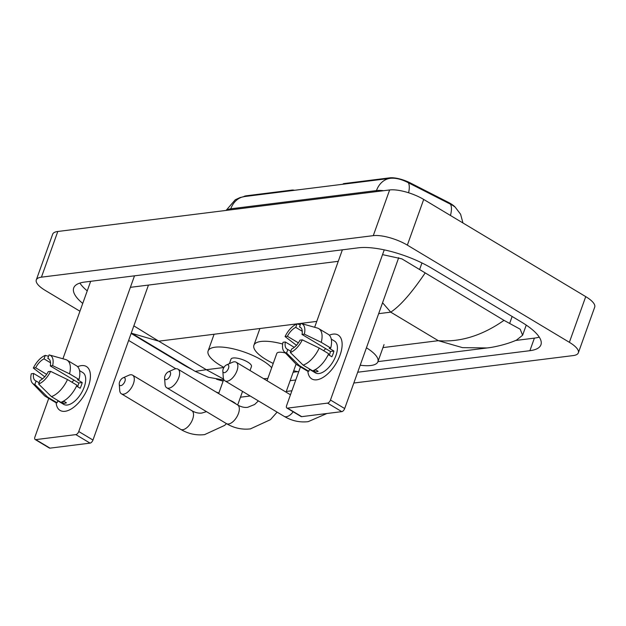 <?xml version="1.0" encoding="UTF-8"?>
<svg xmlns="http://www.w3.org/2000/svg" width="626" height="626" viewBox="0 0 626 626"><rect width="100%" height="100%" fill="white"/><g stroke="black" fill="none" stroke-linecap="round" stroke-linejoin="round"><path stroke-width="0.94" d="M294.611 190.281A6.393 2.027 -160.3 0 0 291.865 190.093L246.339 195.789L246.143 196.345M343.987 184.107L344.183 183.551A6.393 2.027 -160.3 0 0 342.899 184.24L342.899 184.24M344.183 183.551L389.701 177.854A17.27 5.478 19.7 0 1 410.327 182.941L448.153 202.245A17.27 5.478 19.7 0 1 455.125 207.073L452.332 205.148L408.324 182.737C401.853 179.333 396 177.847 390.741 178.261A22.387 17.982 82.9 0 0 390.28 178.316A22.387 17.982 82.9 0 0 376.476 190.578L230.783 208.81A22.387 17.982 -97.1 0 1 244.586 196.541L390.741 178.261M243.639 196.681A17.27 5.478 19.7 0 1 246.339 195.789M65.057 411.298A25.588 12.896 121 0 1 56.105 402.581A25.588 12.896 121 0 0 60.073 410.398A25.588 12.896 121 0 0 65.057 411.298A25.588 12.896 121 0 0 88.352 386.571A25.588 12.896 121 0 0 81.411 365.615A25.588 12.896 121 0 1 86.396 366.515A25.588 12.896 121 0 1 86.56 390.874A25.588 12.896 121 0 1 65.057 411.298M77.632 366.703A25.588 12.896 121 0 1 81.411 365.615A25.588 12.896 121 0 0 77.632 366.703M90.66 281.309L62.921 358.776M48.742 398.379L34.915 437.003A3.2 1.612 -59 0 0 35.158 439.507A3.2 1.612 -59 0 0 35.784 439.616L49.994 448.146A3.2 1.612 121 0 1 49.376 448.036L35.158 439.507M75.848 434.608A3.2 1.612 -59 0 0 78.759 431.517L92.969 440.039A3.2 1.612 121 0 1 90.058 443.13L75.848 434.608L35.784 439.616M134.504 275.823L78.759 431.517M90.058 443.13L49.994 448.146M92.969 440.039L148.456 285.073M39.086 382.783L36.12 380.999A12.794 6.448 121 0 1 35.385 380.671A12.794 6.448 121 0 1 33.624 373.472L42.568 378.84M46.645 374.348L35.666 367.759A12.794 6.448 121 0 1 44.039 358.878L50.542 362.783M71.927 382.204A12.794 6.448 121 0 1 74.056 380.178M63.555 401.102L66.442 402.831A18.545 9.351 121 0 1 64.462 403.316A18.545 9.351 121 0 1 62.663 403.3L60.949 402.275M79.549 370.615L82.773 372.556A18.545 9.351 121 0 1 82.89 390.209A18.545 9.351 121 0 1 67.303 405.022A18.545 9.351 121 0 1 63.696 404.365L57.795 400.828M76.552 386.093L80.167 388.261A18.545 9.351 121 0 0 82.209 382.549L77.475 379.708L79.001 379.512L69.533 373.832L52.631 365.639L50.307 365.928L78.735 382.979A12.794 6.448 -59 0 1 77.601 386.719M49.18 359.222L47.819 358.408L49.071 354.895A16.628 8.381 121 0 1 49.462 354.989L65.691 359.551A21.104 10.634 121 0 1 67.037 360.13L76.513 365.811A21.104 10.634 121 0 1 79.001 379.512M76.959 385.225A21.104 10.634 121 0 1 60.871 402.307L51.402 396.618L38.64 384.035L39.9 380.522A12.794 6.448 121 0 0 48.265 371.641L50.589 371.351L67.483 379.544L76.959 385.225M67.037 360.13A21.104 10.634 121 0 1 69.533 373.832M67.483 379.544A21.104 10.634 121 0 1 51.402 396.618M48.57 356.304L45.291 355.372L44.039 358.878M35.666 367.759L33.342 368.057L44.876 376.915M33.342 368.057A16.628 8.381 121 0 1 45.291 355.372M49.462 354.989A16.628 8.381 121 0 1 52.631 365.639M50.589 371.351A16.628 8.381 121 0 1 38.64 384.035M47.819 358.408A12.794 6.448 121 0 1 48.546 358.729A12.794 6.448 121 0 1 50.307 365.928M36.12 380.999L34.86 384.513L47.623 397.095L57.091 402.776L57.905 400.523M57.091 402.776A21.104 10.634 121 0 1 54.798 402.009L45.322 396.328A21.104 10.634 121 0 1 44.18 395.413L32.513 383.245A16.628 8.381 121 0 1 31.3 373.761L33.624 373.472M47.623 397.095A21.104 10.634 121 0 1 45.322 396.328M34.86 384.513A16.628 8.381 121 0 1 32.513 383.245M63.422 401.172L62.663 403.3M82.209 382.549L78.735 382.979M120.834 385.639A4.476 2.254 -59 0 0 124.91 381.312A4.476 2.254 -59 0 0 123.69 377.65A4.476 2.254 -59 0 0 123.001 377.854A4.476 2.254 -59 0 0 119.261 384.09A4.476 2.254 -59 0 0 120.834 385.639M123.001 377.854L128.799 375.271A10.877 5.478 121 0 1 130.474 374.778A10.877 5.478 121 0 1 132.595 375.162A10.877 5.478 121 0 1 132.665 385.514A10.877 5.478 121 0 1 123.525 394.192A10.877 5.478 121 0 1 121.405 393.809A10.877 5.478 121 0 1 119.715 390.413L119.261 384.09M250.017 370.522L251.464 366.492A10.877 3.451 -160.3 0 0 247.653 362.024A10.877 3.451 -160.3 0 0 237.293 358.205A10.877 3.451 -160.3 0 0 230.994 359.16L229.39 363.636M223.959 367.407A35.181 11.166 19.7 0 1 220.438 365.428A35.181 11.166 19.7 0 1 208.106 350.967A35.181 11.166 19.7 0 1 228.49 347.884A35.181 11.166 19.7 0 1 262.012 360.224A35.181 11.166 19.7 0 1 271.684 367.712M267.865 378.37A35.181 11.166 19.7 0 1 263.601 378.667M224.39 372.689A4.476 2.254 -59 0 0 228.467 368.354A4.476 2.254 -59 0 0 227.254 364.692A4.476 2.254 -59 0 0 226.565 364.895A4.476 2.254 -59 0 0 222.825 371.132A4.476 2.254 -59 0 0 224.39 372.689M226.565 364.895L232.363 362.313A10.877 5.478 121 0 1 234.038 361.82A10.877 5.478 121 0 1 236.151 362.204A10.877 5.478 121 0 1 236.221 372.556A10.877 5.478 121 0 1 227.081 381.242A10.877 5.478 121 0 1 224.969 380.858A10.877 5.478 121 0 1 223.279 377.462L222.825 371.132M366.437 347.79A35.181 11.166 19.7 0 1 377.908 361.726A35.181 11.166 19.7 0 1 360.2 365.216M166.164 379.63A4.476 2.254 -59 0 0 170.241 375.303A4.476 2.254 -59 0 0 169.028 371.633A4.476 2.254 -59 0 0 168.339 371.836A4.476 2.254 -59 0 0 164.599 378.073A4.476 2.254 -59 0 0 166.164 379.63M168.339 371.836L174.138 369.254A10.877 5.478 121 0 1 175.812 368.761A10.877 5.478 121 0 1 177.925 369.144A10.877 5.478 121 0 1 177.995 379.497A10.877 5.478 121 0 1 168.856 388.183A10.877 5.478 121 0 1 166.743 387.799A10.877 5.478 121 0 1 165.053 384.403L164.599 378.073M298.688 371.836A35.181 11.166 19.7 0 1 293.696 370.748M273.218 363.424A35.181 11.166 19.7 0 1 266.246 359.692A35.181 11.166 19.7 0 1 253.913 345.231A35.181 11.166 19.7 0 1 282.686 344.026M285.409 352.978A10.877 3.451 -160.3 0 0 276.802 353.424L267.028 380.725M316.772 379.81A25.588 12.896 121 0 1 307.828 371.085A25.588 12.896 121 0 0 311.787 378.902A25.588 12.896 121 0 0 316.772 379.81A25.588 12.896 121 0 0 340.067 355.075A25.588 12.896 121 0 0 333.134 334.12A25.588 12.896 121 0 1 338.11 335.027A25.588 12.896 121 0 1 338.275 359.379A25.588 12.896 121 0 1 316.772 379.81M329.346 335.207A25.588 12.896 121 0 1 333.134 334.12A25.588 12.896 121 0 0 329.346 335.207M342.375 249.821L314.643 327.281M300.457 366.891L286.63 405.507A3.2 1.612 -59 0 0 286.872 408.011A3.2 1.612 -59 0 0 287.498 408.129L301.709 416.65A3.2 1.612 121 0 1 301.09 416.54L286.872 408.011M327.562 403.113A3.2 1.612 -59 0 0 330.473 400.022L344.683 408.551A3.2 1.612 121 0 1 341.773 411.642L327.562 403.113L287.498 408.129M384.239 249.868L330.473 400.022M341.773 411.642L301.709 416.65M344.683 408.551L398.699 257.685M290.808 351.288L287.835 349.504A12.794 6.448 121 0 1 287.099 349.183A12.794 6.448 121 0 1 285.339 341.984L294.283 347.344M298.359 342.852L287.389 336.272A12.794 6.448 121 0 1 295.754 327.39L302.256 331.287M323.642 350.709A12.794 6.448 121 0 1 325.77 348.682M315.269 369.606L318.157 371.335A18.545 9.351 121 0 1 316.177 371.821A18.545 9.351 121 0 1 314.377 371.813L312.671 370.78M331.264 339.12L334.495 341.06A18.545 9.351 121 0 1 334.613 358.714A18.545 9.351 121 0 1 319.025 373.526A18.545 9.351 121 0 1 315.41 372.869L309.51 369.332M328.274 354.598L331.882 356.765A18.545 9.351 121 0 0 333.924 351.053L329.19 348.212L330.724 348.017L321.248 342.336L304.346 334.151L302.022 334.44L330.45 351.491A12.794 6.448 -59 0 1 329.315 355.224M300.895 327.734L299.533 326.913L300.793 323.399A16.628 8.381 121 0 1 301.176 323.493L317.413 328.055A21.104 10.634 121 0 1 318.751 328.634L328.227 334.315A21.104 10.634 121 0 1 330.724 348.017M328.673 353.729A21.104 10.634 121 0 1 312.593 370.811L303.117 365.122L290.354 352.54L291.614 349.034A12.794 6.448 121 0 0 299.979 340.145L302.303 339.855L319.205 348.048L328.673 353.729M318.751 328.634A21.104 10.634 121 0 1 321.248 342.336M319.205 348.048A21.104 10.634 121 0 1 303.117 365.122M300.284 324.808L297.014 323.877L295.754 327.39M287.389 336.272L285.065 336.561L296.591 345.419M285.065 336.561A16.628 8.381 121 0 1 297.014 323.877M301.176 323.493A16.628 8.381 121 0 1 304.346 334.151M302.303 339.855A16.628 8.381 121 0 1 290.354 352.54M299.533 326.913A12.794 6.448 121 0 1 300.261 327.241A12.794 6.448 121 0 1 302.022 334.44M287.835 349.504L286.575 353.017L299.338 365.6L308.814 371.281L309.62 369.027M308.814 371.281A21.104 10.634 121 0 1 306.513 370.522L297.037 364.833A21.104 10.634 121 0 1 295.895 363.925L284.227 351.749A16.628 8.381 121 0 1 283.015 342.273L285.339 341.984M299.338 365.6A21.104 10.634 121 0 1 297.037 364.833M286.575 353.017A16.628 8.381 121 0 1 284.227 351.749M315.144 369.676L314.377 371.813M333.924 351.053L330.45 351.491M79.948 311.232L45.268 290.425A25.588 8.115 19.7 0 1 36.3 279.908L52.654 234.226A25.588 8.115 19.7 0 1 57.795 231.479L389.638 189.96A25.588 8.115 19.7 0 1 423.7 199.436L585.733 296.63A25.588 8.115 19.7 0 1 594.7 307.147L578.346 352.829A25.588 8.115 19.7 0 1 573.205 355.576L353.823 383.026M36.3 279.908A25.588 8.115 19.7 0 1 41.433 277.169L373.276 235.65A25.588 8.115 19.7 0 1 407.346 245.126L569.37 342.312A25.588 8.115 19.7 0 1 578.346 352.829M175.851 368.761L128.635 340.434M250.197 395.992L241.362 397.095A25.588 8.115 19.7 0 1 240.478 397.181M218.85 393.065A25.588 8.115 19.7 0 1 215.814 391.868M291.912 390.773L286.278 391.477M131.139 333.439L183.003 364.551A55.01 17.458 -160.3 0 0 192.025 369.465M357.689 372.235L529.893 350.693A55.01 17.458 -160.3 0 0 540.934 344.793A55.01 17.458 -160.3 0 0 521.654 322.187L431.635 268.186A55.01 17.458 -160.3 0 0 358.385 247.818L84.753 282.052A55.01 17.458 -160.3 0 0 73.704 287.952A55.01 17.458 -160.3 0 0 82.742 303.438M290.135 380.686L295.769 379.982M216.533 379.231A55.01 17.458 -160.3 0 0 223.122 381.132M515.621 340.474L534.385 338.126A55.01 17.458 -160.3 0 0 539.252 337.101M79.885 283.077A55.01 17.458 -160.3 0 0 87.233 290.871M382.533 254.625L401.869 258.851L503.993 320.355L520.175 329.19L522.616 335.239L526.161 325.332A34.54 10.963 -160.3 0 0 526.239 325.097M130.38 287.334L338.259 261.324M522.616 335.239L516.466 340.121C505.745 344.84 492.662 347.407 487.044 347.962L462.489 347.633L438.294 340.685C460.337 342.375 482.239 335.599 503.993 320.355M425.109 273.038C411.525 293.093 400.061 306.13 390.726 312.147L382.572 302.749M133.847 325.864L158.761 341.17L131.906 333.361M131.288 333.032L195.179 371.359L206.33 369.708L223.599 379.09M291.661 190.656L291.865 190.093M389.701 177.854L389.505 178.41M410.327 182.941L410.061 183.661M448.153 202.245L447.895 202.973M408.324 182.737A22.387 7.989 117 0 1 408.598 192.769M383.636 190.711A25.588 8.115 -160.3 0 0 376.476 190.578L376.093 191.658M230.391 209.89L230.783 208.81A25.588 8.115 -160.3 0 0 226.463 210.383M450.446 204.209A22.387 7.989 117 0 1 450.462 215.493M226.495 423.638L224.617 425.406L204.6 434.616C196.188 435.586 188.191 433.826 180.624 429.334A10.877 5.478 -59 0 0 182.745 429.718A10.877 5.478 -59 0 0 191.885 421.04A10.877 5.478 -59 0 0 191.814 410.687L132.595 375.162M236.033 404.005A10.877 3.451 -160.3 0 0 233.341 401.994A10.877 3.451 -160.3 0 0 229.562 400.124M326.952 413.496L308.164 421.658C299.744 422.628 291.755 420.868 284.188 416.376A10.877 5.478 -59 0 0 286.301 416.76A10.877 5.478 -59 0 0 293.179 411.791M277.115 412.135L270.424 419.678L250.408 428.888C241.996 429.851 233.999 428.09 226.432 423.606A10.877 5.478 -59 0 0 228.553 423.99A10.877 5.478 -59 0 0 237.692 415.304A10.877 5.478 -59 0 0 237.622 404.952L177.925 369.144M316.74 321.404L158.761 341.17L206.33 369.708L223.897 367.509M378.66 313.657L390.726 312.147L438.294 340.685L382.963 347.602M569.37 342.312L585.733 296.63M407.346 245.126L423.7 199.436M373.276 235.65L389.638 189.96M41.433 277.169L57.795 231.479M534.385 338.126L529.893 350.693M183.152 364.144L183.003 364.551M421.955 262.951L419.725 269.188M512.138 316.482L509.744 323.18M455.125 207.073L460.603 214.241L462.95 222.981M244.586 196.541L240.196 197.511L235.251 199.78L226.08 210.43M191.814 410.687C195.335 412.706 198.7 413.489 201.901 413.035L206.494 411.642M242.544 391.399L237.677 404.991M208.106 350.967L214.092 334.245M180.624 429.334L121.405 393.809M223.732 379.419L218.662 393.582M290.472 394.787L236.151 362.204M377.908 361.726L384.043 344.597M284.188 416.376L224.969 380.858M237.622 404.952C241.143 406.978 244.508 407.761 247.708 407.307L254.641 404.49L258.374 400.898M296.075 364.097L286.043 392.134M253.913 345.231L259.9 328.517M226.432 423.606L166.743 387.799M293.171 372.22L297.733 371.648M377.947 361.617L487.044 347.962M223.529 379.99L208.294 377.251L195.187 371.359"/></g></svg>
